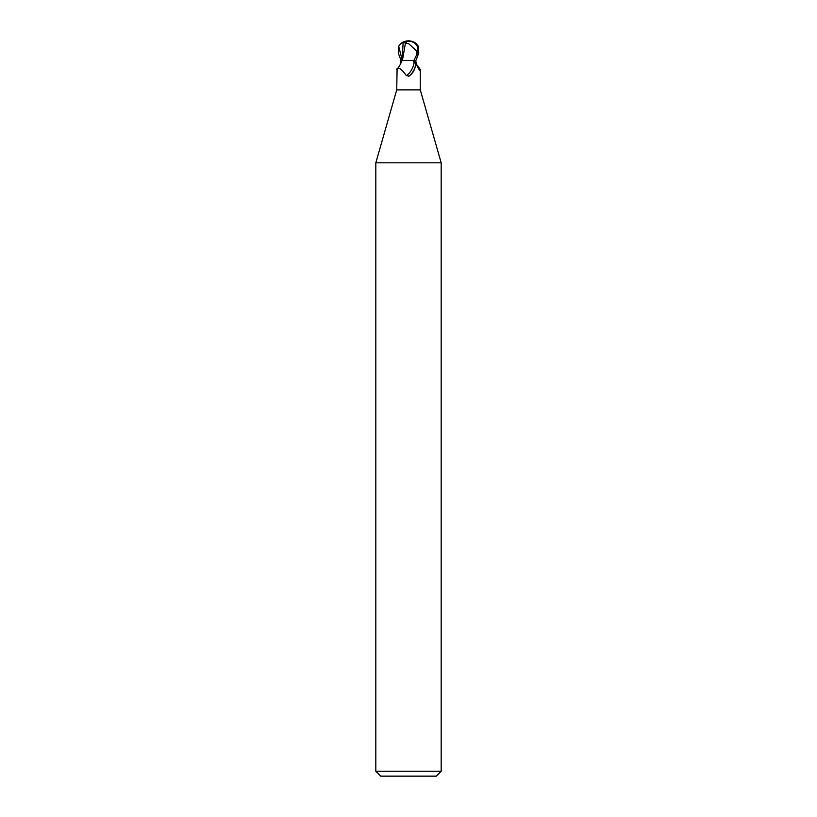 <?xml version="1.0" encoding="UTF-8"?>
<svg xmlns="http://www.w3.org/2000/svg" width="817" height="817" viewBox="0 0 817 817"><rect width="100%" height="100%" fill="white"/><g stroke="black" fill="none" stroke-linecap="round" stroke-linejoin="round"><path stroke-width="1.23" d="M415.169 67.086A13.286 8.201 -64.8 0 1 409.154 76.073C412.268 73.785 414.27 70.793 415.169 67.086C415.608 64.329 415.25 62.429 414.086 61.398L412.789 60.458L402.117 60.458C399.911 65.595 398.236 68.301 397.093 68.587L396.735 89.87L375.82 162.818L441.18 162.818L441.18 771.248L375.82 771.248L380.722 776.15L436.278 776.15L441.18 771.248M396.735 89.87L420.265 89.87L441.18 162.818M408.5 60.427L407.019 60.458M416.619 64.502L420.265 69.414L419.652 70.711L417.027 65.687L415.587 60.458M414.086 61.398A12.653 7.813 -64.8 0 1 406.345 75.613L409.154 76.073L408.5 76.42M402.046 60.458L401.086 60.458L398.247 53.105L398.686 46.181L401.137 43.311L403.149 42.678L402.046 60.458M400.381 64.502L401.137 60.458M406.345 75.613C401.637 68.904 398.43 66.841 396.735 69.425L396.735 69.414M416.884 65.299A13.338 8.231 64.8 0 0 420.265 69.425M400.79 60.458L402.373 60.458L400.79 60.468M405.426 43.138L405.324 42.688A11.867 6.373 -107.2 0 1 408.5 40.85L408.469 41.218A11.428 6.138 72.8 0 0 405.426 43.138L402.424 60.458M405.916 43.138L408.878 43.842L416.558 50.991L417.773 50.991A10.141 8.711 -12.1 0 0 408.51 41.218A10.141 8.711 -12.1 0 0 408.469 41.218M416.833 54.514L413.841 60.458L415.914 60.458L418.753 53.105L418.314 46.181L415.863 43.311A12.255 12.255 0 0 0 408.5 40.85A10.611 9.12 167.9 0 1 417.558 53.105L416.833 54.514L417.773 50.991M416.558 50.991L416.629 54.514M403.149 42.678L406.243 42.688M398.686 46.181L402.046 59.559M417.558 53.105L418.753 53.105M420.265 69.414L420.265 89.87M375.82 162.818L375.82 771.248M408.5 40.85A12.255 12.255 0 0 0 401.137 43.311"/></g></svg>
